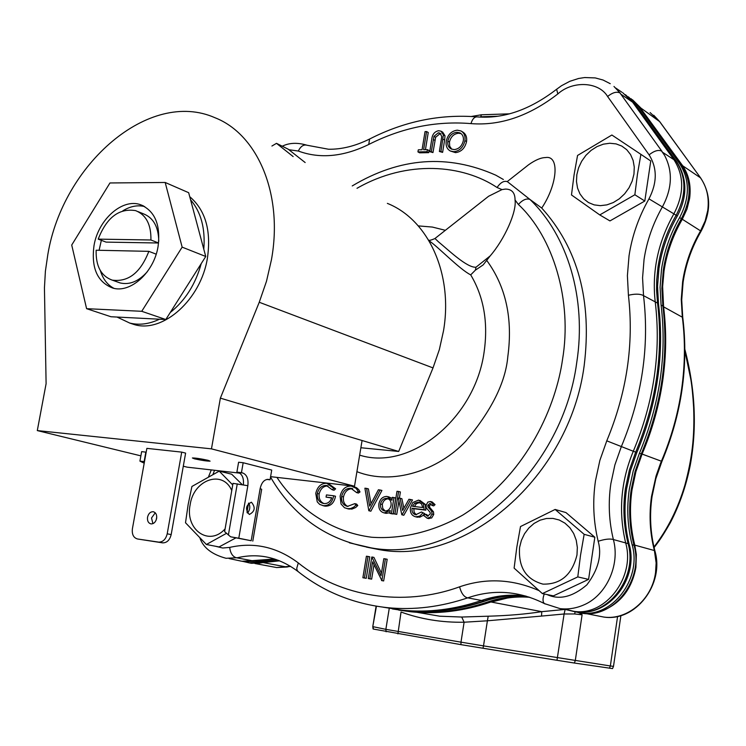 <?xml version="1.0" encoding="UTF-8"?>
<svg xmlns="http://www.w3.org/2000/svg" width="746" height="746" viewBox="0 0 746 746"><rect width="100%" height="100%" fill="white"/><g stroke="black" fill="none" stroke-linecap="round" stroke-linejoin="round"><path stroke-width="1.12" d="M544.254 593.975C542.547 598.646 542.612 601.863 544.449 603.607L560.06 608.624C567.93 609.547 575.651 608.391 583.223 605.165C606.06 595.923 620.299 565.254 613.445 539.824C608.941 521.426 608.074 502.729 610.853 483.706L614.881 464.926L621.278 446.779C642.082 396.807 649.514 346.545 643.556 295.985L642.567 277.81L644.059 259.403C646.838 240.967 653.002 223.39 662.523 206.661C672.202 188.356 672.901 171.291 664.63 155.457L661.609 151.074C658.364 149.582 654.186 150.841 649.085 154.842C657.329 167.999 657.291 182.667 648.964 198.856C638.707 216.927 632.058 235.904 629.037 255.794L627.395 275.666L628.421 295.276C634.025 344.083 626.799 392.601 606.768 440.839L599.859 460.422L595.495 480.704C592.483 501.219 593.368 521.417 598.171 541.288C602.069 555.108 598.301 569.636 586.85 584.873C572.602 596.996 559.332 600.222 547.023 594.543M356.998 188.3C407.521 159.336 463.052 164.689 497.06 187.507C500.585 182.406 504.044 180.467 507.448 181.707L529.93 199.434C526.471 198.175 522.62 199.853 518.377 204.46C553.476 237.228 572.471 300.703 562.493 359.74C556.302 403.381 529.315 472.554 463.219 514.824C434.834 531.161 402.812 539.377 371.685 537.251C330.618 532.001 296.983 507.849 276.934 477.393M359.647 455.153L362.733 456.03C412.697 469.029 475.183 417.471 484.107 352.047C488.322 322.626 483.856 296.899 470.707 274.873L475.37 270.173L483.147 264.923L490.178 255.915C504.688 239.093 516.838 211.789 515.048 199.975L518.377 204.46M94.033 245.462C91.049 267.814 97.25 281.997 112.637 288.021C130.336 293.644 153.881 272.523 158.04 246.684C160.819 225.003 155 211.025 140.593 204.73C122.437 197.979 98.313 219.436 94.033 245.462M113.924 288.329C107.424 284.897 102.901 278.985 100.346 270.611M99.097 250.292L101.344 240.315M366.342 547.079L379.397 549.662C465.028 565.972 569.608 477.356 584.165 365.689C592.156 300.815 578.019 248.269 541.736 208.059L529.93 199.434C567.641 235.559 586.748 298.391 576.751 362.463C562.018 474.913 456.897 564.209 370.976 547.844L349.38 542.818M541.736 208.059C557.691 184.159 559.761 154.879 545.429 157.574C540.915 157.63 535.311 160.026 528.606 164.754L523.823 168.531M352.233 185.931C399.903 157.434 447.759 153.853 495.801 175.189L503.373 179.497M563.995 608.923L573.861 611.338C605.388 616.466 635.545 577.162 625.68 542.939L612.419 539.283C608.867 538.668 604.111 539.33 598.171 541.288M237.853 560.414L241.946 561.244L252.008 560.684L236.156 557.71C232.547 556.488 230.383 553.056 229.675 547.415L222.69 548.021L215.407 546.231M383.127 607.188L402.206 610.2C428.129 612.802 454.575 609.566 481.534 600.483L467.024 597.723C463.63 596.502 461.149 592.865 459.592 586.822C402.495 607.58 339.589 596.427 298.297 562.922C277.074 547.014 254.2 541.848 229.675 547.415M434.974 238.487L438.508 241.872C447.992 249.602 466.931 267.982 475.995 267.217L490.178 255.915M497.06 187.507L501.983 189.596L505.471 189.074C511.877 189.158 515.066 192.794 515.048 199.975M501.983 189.596L488.611 196.254L483.846 200.003M293.15 156.576L276.496 143.335L271.926 146.029M519.57 547.508L521.389 540.374L524.522 533.772L528.821 528.028L534.089 523.422L540.057 520.186L546.445 518.489L552.935 518.414L559.211 519.99L564.946 523.142L569.86 527.72L573.683 533.502L576.229 540.207L577.339 547.489L576.975 554.968C572.033 574.784 560.703 584.5 542.976 584.127C526.089 579.549 518.293 567.342 519.57 547.508M542.37 593.583L577.786 576.91L580.491 555.462L584.146 534.322L555.127 509.453L520.503 526.555L516.819 547.191L514.115 568.116L542.37 593.583L553.42 595.867L588.585 579.39L594.842 537.241L565.972 512.586L555.127 509.453M576.835 174.685L578.588 167.813L581.666 161.257L585.899 155.345L591.102 150.375L597.024 146.589L603.365 144.165L609.818 143.251L616.075 143.894L621.8 146.076L626.715 149.685L630.557 154.562L633.121 160.465L634.277 167.085L633.96 174.088L632.179 181.11L629.027 187.796L624.663 193.801L619.329 198.8L613.287 202.558L606.852 204.88L600.362 205.663L594.133 204.87L588.491 202.558L583.698 198.856L579.987 193.951L577.544 188.085L576.481 181.558L576.835 174.685M599.765 214.923L634.865 194.762L637.448 174.238L640.898 154.347L611.879 135.017L577.553 155.457L574.066 174.9L571.483 194.958L599.765 214.923L609.958 220.919L644.805 201.028L650.754 160.996L640.898 154.347M225.106 528.839C209.178 546.986 184.775 529.539 190.155 504.697C193.606 479.622 222.728 469.309 231.754 490.551M232.724 484.937L219.212 471.136L191.918 486.467L188.16 504.464L185.512 522.76L206.39 544.496L219.054 546.939L235.941 537.875M470.707 274.873C459.405 269.269 436.783 245.509 429.053 240.827M628.384 96.84L638.166 106.1L679.578 163.551C689.947 179.702 689.966 197.709 679.634 217.562C670.262 233.946 664.229 251.178 661.515 269.259L660.089 287.275L661.087 305.067C667.055 354.77 659.837 404.145 639.443 453.195L641.29 453.876L635.07 471.547L631.172 489.833C628.458 508.632 629.4 527.105 633.997 545.261L632.123 544.748C642.147 578.803 612.112 618.07 580.612 612.951L572.816 611.263M639.443 453.195L633.214 470.894L629.307 489.217C626.584 508.045 627.526 526.555 632.123 544.748M679.634 217.562L681.378 218.671C672.025 235.027 666.001 252.223 663.297 270.276L661.87 288.254L662.877 306.019L661.087 305.067M278.64 560.423L249.332 562.885L243.979 561.663M248.838 562.82L251.589 563.295L261.65 562.745L259.403 562.325M140.882 455.862L37.3 430.582L46.103 383.677L44.443 287.863L45.394 271.236L47.837 254.47C62.795 164.064 149.293 88.653 214.904 117.7C257.752 134.336 283.368 194.454 271.441 259.748L266.499 281.242L259.244 302.261L433.016 367.909L439.357 349.566L443.525 330.748C453.288 273.54 428.139 219.594 387.361 203.378M208.041 460.319L210.083 461.149C206.81 461.168 201.606 460.385 194.473 458.827L192.393 457.969C195.685 457.96 200.907 458.743 208.041 460.319M653.953 547.014C667.558 529.371 677.872 508.763 684.884 485.189C692.12 458.286 694.75 436.624 693.621 407.372C692.931 395.641 691.999 386.288 690.815 379.341L684.875 350.816M152.921 523.636L151.522 517.994L155.252 512.8M156.632 518.433C155.709 522.06 153.844 523.888 151.046 523.906C148.323 523.179 147.158 520.941 147.549 517.183C148.473 513.546 150.347 511.728 153.154 511.719C155.849 512.455 157.014 514.693 156.632 518.433M247.42 513.071C250.031 510.003 250.479 506.665 248.754 503.046M249.323 514.47L249.35 514.479C254.973 511.467 255.664 507.383 251.43 502.226L251.346 502.217C245.742 505.275 245.061 509.359 249.323 514.47M189.736 196.692C205.495 210.176 211.388 230.691 207.397 258.237C200.87 299.603 163.085 333.22 134.494 324.641L129.618 323.027M141.74 311.296L182.145 247.14L165.183 182.472L188.663 192.692L190.566 199.779C201.038 212.069 205.448 228.537 203.789 249.192L205.747 256.484L201.215 263.636C195.517 284.273 185.204 300.545 170.274 312.471L165.808 319.521L159.485 319.204C149.191 324.109 139.278 325.396 129.757 323.065L117.01 317.05L110.958 316.742L86.592 308.676L141.74 311.296L165.808 319.521M122.848 210.82C130.28 206.232 137.562 204.824 144.696 206.586M444.998 135.791L443.366 134.839L440.961 151.447L439.385 151.475L442.611 152.37L444.616 140.071L444.998 135.791L442.676 132.145L441.473 131.445M439.385 151.475L441.753 136.555L440.056 133.18L438.331 132.788L433.995 136.313L431.3 151.643L429.743 151.671L432.96 152.566L435.645 137.255L439.972 133.739L440.989 133.851M428.717 152.65L429.053 150.571L427.402 149.638L427.057 151.727L428.717 152.65L419.606 152.827L417.947 151.904L418.292 149.834L422.059 149.75L425.043 131.604L426.6 131.557L423.616 149.722L427.402 149.638M425.434 149.685L428.251 132.508L426.6 131.557M366.249 578.327L369.774 556.814L367.983 556.441L364.449 577.991L362.882 577.749L366.249 578.327L364.449 577.991M368.282 578.56L371.806 556.982L381.029 575.744L383.808 558.679L385.402 558.903L381.877 580.602L372.627 561.831L369.857 578.803L368.282 578.56L371.648 579.138L374.007 564.731M381.448 573.208L373.923 557.402L372.142 557.029M381.514 580.547L383.658 580.947L387.183 559.276L385.402 558.903M464.935 140.621C463.369 147.223 459.695 150.925 453.913 151.708L450.267 150.972L455.545 152.641C461.326 151.858 464.991 148.165 466.558 141.572C467.127 137.05 465.802 133.823 462.595 131.911L460.963 130.951C464.18 132.863 465.504 136.089 464.935 140.621L466.558 141.572M440.961 151.447L442.611 152.37M438.331 132.788L439.972 133.739M433.995 136.313L435.645 137.255M431.3 151.643L432.96 152.566M429.743 151.671L431.748 139.409C432.232 134.504 434.508 131.604 438.583 130.709L441.035 131.193L443.366 134.839M427.057 151.727L417.947 151.904M362.882 577.749L366.407 556.218L367.983 556.441M369.857 578.803L371.648 579.138M381.877 580.602L383.658 580.947M450.267 150.972C446.966 149.051 445.623 145.787 446.239 141.171C447.814 134.616 451.489 130.951 457.27 130.177L460.963 130.951M453.913 151.708L455.545 152.641M606.768 440.839L633.298 451.255C653.916 401.786 661.226 351.991 655.23 301.878L642.604 295.155C639.182 293.793 634.454 293.84 628.421 295.276M648.964 198.856L673.88 213.841C684.259 193.876 684.25 175.786 673.862 159.569L632.468 101.988L622.807 92.784M454.174 149.61L451.209 148.967C448.477 147.484 447.348 144.873 447.824 141.134C449.157 135.763 452.216 132.816 456.99 132.275L460.03 132.9C462.679 134.411 463.779 137.003 463.331 140.668C461.988 146.039 458.939 149.023 454.174 149.61M276.496 143.335L288.217 149.2L305.161 162.544M219.212 471.136L231.698 474.214L242.189 484.583M569.776 610.508L576.388 611.841C609.37 616.914 638.818 578.234 629.26 544.645L628.104 543.61C623.628 525.52 622.742 507.131 625.446 488.434L629.391 469.971L635.685 452.132L633.298 451.255C620.812 481.273 618.275 511.84 625.68 542.939L628.104 543.61C637.97 577.758 607.869 616.961 576.388 611.841L573.861 611.338M525.268 595.914L525.109 595.895C510.245 594.114 495.717 595.644 481.534 600.483L484.191 600.987C457.27 610.042 430.871 613.268 404.966 610.666L402.206 610.2M677.284 216.088C687.486 196.785 687.355 178.76 676.911 162.013L676.109 161.117C686.488 177.315 686.497 195.368 676.137 215.277L673.88 213.841C657.981 242.142 651.762 271.488 655.23 301.878L657.552 303.109C663.548 353.11 656.256 402.784 635.685 452.132L636.87 452.486C657.254 403.614 664.49 354.303 658.578 304.555L657.552 303.109L656.573 290.371L656.704 280.067L657.981 267.124C660.704 248.987 666.756 231.708 676.137 215.277L677.256 216.135C667.838 232.631 661.758 249.957 659.007 268.112M274.472 558.968L252.008 560.684L254.927 561.234L244.865 561.785L241.946 561.244M403.866 508.24L401.889 498.701L400.108 498.235L402.626 510.432L408.939 499.26L412.491 499.932L403.819 515.262L401.805 514.787L403.819 515.262M396.751 514.386L393.338 513.742L396.751 514.386L398.942 500.892M399.38 498.151L400.388 491.959L398.606 491.483L394.96 513.947M393.991 497.517L391.389 513.509L389.766 513.304L391.566 513.752L393.179 513.947L395.781 497.983L392.368 497.33L391.892 500.286L387.099 496.435C382.875 496.398 380.134 498.86 378.884 503.811C378.436 508.697 380.143 511.719 384.013 512.866L386.148 513.369L389.869 512.698M384.75 513.024L385.813 513.313M392.191 498.412L388.368 496.705M332.212 489.758L326.375 485.469C321.806 485.376 318.784 488.043 317.302 493.47C316.957 499.018 318.99 502.347 323.4 503.457L323.857 503.522C327.513 503.886 330.152 501.974 331.774 497.787L326.058 497.106L326.422 494.924L333.686 495.782C332.296 502.571 328.855 505.872 323.363 505.685L319.689 504.408L317.246 501.862L315.763 493.367C317.46 486.541 321.134 483.184 326.795 483.296L333.798 488.36L332.212 489.758L334.049 490.225L335.625 488.826L328.52 483.678M323.913 503.522C320.323 501.927 318.738 498.72 319.148 493.927C320.584 488.583 323.559 485.916 328.072 485.926M326.058 497.106L331.7 498.011M323.494 505.769L325.2 506.133C330.692 506.31 334.124 503.018 335.514 496.239L333.686 495.782M356.607 492.593L350.853 488.285C346.135 488.164 343.067 490.887 341.649 496.472C341.164 501.946 343.095 505.247 347.44 506.394L354.788 503.643L355.954 505.089L353.837 507.075L350.769 508.502L347.599 508.679L344.503 507.737L341.053 504.044L340.12 496.146C341.827 489.283 345.557 485.935 351.31 486.094L356.14 488.322L358.201 491.465L356.607 492.593L358.425 493.059L360.01 491.931L358.77 489.712L356.551 487.707L353.072 486.476M347.953 506.469C344.438 504.828 342.946 501.648 343.477 496.929C344.885 491.353 347.953 488.63 352.671 488.751L352.793 488.77M347.739 508.763L351.953 509.08L355.655 507.522L357.772 505.536L356.607 504.091L354.788 503.643M370.986 503.699L368.393 488.872L366.594 488.397L369.69 506.142L378.409 489.749L381.924 490.42L370.855 511.197L368.813 510.73L370.855 511.197M424.567 513.546L421.471 511.998L424.567 513.546L422.954 515.523L419.839 517.174L415.97 516.838M416.324 514.824L414.161 512.362L413.806 508.716L425.835 510.161L425.267 504.38L419.895 500.389M435.058 504.632L432.158 501.955L430.395 501.489L433.295 504.165L435.058 504.632L433.706 505.891L431.943 505.424L430.302 503.559M428.176 518.47L431.645 517.976L433.734 514.451L433.501 511.868L429.743 507.401L429.519 505.872L430.946 503.988M428.101 516.195L426.824 514.619L425.061 514.171L427.467 516.204L430.283 513.882L430.078 512.278L426.302 507.867L426.078 505.294L427.85 502.105L430.395 501.489M447.824 141.134L449.465 142.076C450.798 136.714 453.848 133.767 458.622 133.236L456.99 132.275M451.759 149.209L449.689 146.188L449.465 142.076M458.622 133.236L461.093 133.609M577.786 576.91L588.585 579.39M584.146 534.322L594.842 537.241M634.865 194.762L644.805 201.028M206.39 544.496L226.495 533.325M401.805 514.787L398.345 498.03L400.108 498.235M410.72 499.475L402.038 514.815M393.338 513.742L396.984 491.297L398.606 491.483M391.389 513.509L393.179 513.947M389.766 513.304L390.223 510.544L384.358 512.922L386.148 513.369M333.798 488.36L335.625 488.826M326.375 485.469L327.932 485.87M317.302 493.47L319.148 493.927M323.363 505.685L325.2 506.133M358.201 491.465L360.01 491.931M350.853 488.285L352.671 488.751M341.649 496.472L343.477 496.929M355.954 505.089L357.772 505.536M347.599 508.679L349.417 509.117M368.813 510.73L364.897 488.201L366.594 488.397M380.124 489.945L369.046 510.758M413.806 508.716L412.025 508.259C411.68 511.747 412.902 513.91 415.671 514.749L421.471 511.998M422.796 513.099L419.7 516.139L415.848 516.81L417.629 517.248M415.848 516.81L415.41 516.736C411.578 515.57 409.927 512.558 410.44 507.681L412.855 502.487L418.581 500.1L423.504 503.914L425.267 504.38M423.504 503.914L424.073 509.704L425.835 510.161M424.073 509.704L412.025 508.259M433.295 504.165L431.943 505.424M429.873 503.438L427.756 505.415L429.519 505.872M427.756 505.415L427.98 506.944L429.743 507.401M427.98 506.944L429.659 508.837L431.421 509.294M429.659 508.837L431.738 511.411L433.501 511.868M431.738 511.411L431.971 514.003L433.734 514.451M431.971 514.003L430.274 517.22L427.234 518.209L429.006 518.647M427.234 518.209L423.719 515.533L425.061 514.171M475.995 267.217L475.37 270.173M528.886 597.014C514.973 595.718 501.387 597.332 488.117 601.836C461.28 610.843 434.937 614.042 409.097 611.45L392.424 608.941M386.801 498.393L387.211 498.449C390.139 499.335 391.417 501.638 391.063 505.35C390.121 509.192 388.013 511.066 384.731 510.973L384.526 510.935C381.542 510.087 380.199 507.784 380.488 504.026C381.458 500.221 383.565 498.347 386.801 498.393L388.116 498.729M412.519 506.301L422.73 507.513L421.602 503.932L418.347 502.086L414.645 503.196L412.519 506.301M398.662 610.079L411.233 611.813C437.053 614.406 463.359 611.216 490.178 602.227L488.117 601.836M529.809 597.313C516.279 596.213 503.065 597.854 490.178 602.227M578.43 612.643L582.561 613.333C614.033 618.443 644.022 579.26 633.997 545.261M641.29 453.876C661.646 404.919 668.845 355.637 662.877 306.019M662.952 306.597L663.586 306.839L662.635 286.567L664.005 271.18C666.728 253.006 672.817 235.689 682.292 219.249L681.368 218.69C691.701 198.856 691.673 180.886 681.312 164.754L679.578 163.551M638.166 106.1L639.937 107.377L681.312 164.754M639.937 107.377L631.013 98.686M279.647 560.824L261.65 562.745M380.488 504.026L382.288 504.473C383.202 500.808 385.225 498.925 388.349 498.832M385.123 511.001L382.754 508.408L382.288 504.473M418.347 502.086L419.634 502.431M414.394 506.525L416.417 503.653L414.645 503.196M416.417 503.653L419.867 502.534M360.877 447.749L398.69 451.461L433.016 367.909M398.69 451.461L220.368 398.14L259.244 302.261M579.11 612.746L582.094 614.807L574.644 613.958L564.107 613.986L565.16 609.426M564.992 609.435L541.773 611.664L491.316 602.05L507.504 598.012M416.893 612.289L439.767 616.205L461.727 617.035L488.21 616.205C507.877 615.655 525.734 614.144 541.773 611.664L541.531 616.075L487.399 620.793L488.21 616.205M362.071 440.513L354.509 486.224L211.463 448.859L220.368 398.14M354.509 486.224L270.593 476.666M239.755 473.15L187.162 467.164L183.292 466.213M389.253 608.354L385.859 629.344L373.103 626.696L373.345 629.055L460.953 644.647L556.973 660.294L564.107 613.986L541.531 616.075M461.727 617.035L464.105 622.22C441.949 622.63 420.93 619.236 401.04 612.028L397.898 633.895M617.595 616.42L610.349 665.964L483.511 645.887L487.399 620.793L464.105 622.22L460.981 642.157L385.859 629.344L386.111 631.797M145.843 452.095L144.127 461.597L139.931 461.121L141.637 451.628L146.188 452.179M158.59 542.1L137.534 538.985C133.515 537.81 131.8 534.416 132.396 528.802L146.869 448.365L181.716 452.123L185.614 453.111L171.179 534.584C169.799 540.048 166.992 542.808 162.759 542.874L158.777 542.128C163.02 542.062 165.826 539.283 167.207 533.81L181.716 452.123M37.3 430.582L211.463 448.859M243.364 484.788C243.961 478.223 242.245 474.111 238.226 472.47L236.883 472.134L238.599 462.24L243.168 462.734L271.721 470.083L270.052 479.799L268.457 479.417C264.373 479.296 261.594 482.382 260.13 488.667L251.178 540.729L238.785 538.23L247.849 485.702C248.586 478.951 246.898 474.717 242.786 472.992L241.443 472.656L243.168 462.734M556.973 660.294L574.317 663.026L575.269 660.704L582.094 614.807L581.106 613.044M139.931 461.121L144.202 463.201M137.534 538.985L162.572 542.855M236.883 472.134L241.443 472.656M266.844 479.426L270.052 479.799M574.317 663.026L612.55 668.593L613.482 666.392M509.555 113.83L481.403 114.781L471.416 116.46M247.849 485.702L233.004 483.352L224.621 531.637L230.607 536.803L238.785 538.23M230.607 536.803L251.178 540.729M252.791 541.111L261.687 489.264L260.13 488.667M246.991 512.297L248.549 503.233M159.485 319.204L117.01 317.05M190.566 199.779L203.789 249.192M201.215 263.636L170.274 312.471M165.183 182.472L109.951 182.966L71.719 245.042L86.592 308.676M182.145 247.14L205.747 256.484M156.184 254.162L148.846 251.346L96.15 250.227C95.712 266.108 101.083 276.076 112.273 280.142L120.162 282.948C129.655 285.112 138.709 281.363 147.326 271.703M148.846 251.346C140.565 272.635 128.377 282.24 112.273 280.142M98.211 239.13L150.916 239.988L158.59 243L106.081 242.114L98.211 239.13C106.631 217.478 119.09 207.966 135.613 210.624C146.132 214.848 151.233 224.639 150.916 239.988M117.644 282.053L120.162 282.948M158.758 241.378C158.553 226.943 153.424 217.748 143.372 213.794L138.038 211.612M288.879 149.722L298.316 151.037C319.913 158.991 343.393 156.809 368.738 144.482C401.87 127.697 435.953 120.74 470.996 123.612C500.277 125.925 529.222 116.031 557.831 93.94C572.555 80.503 598.758 81.566 607.598 96.486L649.085 154.842M282.258 146.216C289.271 142.728 297.542 142.411 307.063 145.246C303.622 144.323 300.703 146.244 298.316 151.037M356.924 471.668C392.704 485.832 438.331 470.176 465.504 441.511C491.474 410.729 505.574 382.409 507.821 356.56C512.931 318.719 505.947 286.734 486.849 260.587M632.002 489.945L635.89 471.696L642.092 454.072C652.135 430.358 659.007 405.927 662.709 380.768C666.327 355.572 666.616 330.926 663.586 306.839L682.758 317.442C688.679 365.848 681.741 413.825 661.944 461.382L661.404 461.224L660.406 463.648L656.06 475.995L651.528 496.398C648.908 514.749 649.869 532.793 654.401 550.539L634.79 545.13C630.23 527.049 629.298 508.651 632.002 489.945M641.327 453.782L661.404 461.224C671.269 437.986 678.002 414.03 681.592 389.356C685.108 364.635 685.341 340.446 682.292 316.789L681.266 299.398L682.627 281.783C685.276 263.944 691.253 246.973 700.569 230.868L701.072 231.251C691.747 247.392 685.751 264.382 683.094 282.24M662.066 151.475L619.963 92.97C616.681 91.348 612.559 92.523 607.598 96.486M242.329 561.356L256.4 561.197L275.852 559.416M384.535 607.356L404.966 610.666C431.384 613.343 458.193 610.097 485.404 600.94M640.273 107.844L682.282 165.202C688.847 174.583 691.29 185.67 689.612 198.464L686.973 209.104L682.292 219.249L700.569 230.868L705.166 220.928L707.749 210.484C709.371 197.923 706.938 187.022 700.438 177.79L681.415 164.903M597.63 615.851L603.812 617.063C627.405 620.448 652.2 599.383 655.566 572.434L656.135 562.932L654.401 550.539L654.932 551.014C664.686 584.025 635.601 622.089 603.812 617.063L586.151 613.594M601.817 611.002C620.467 603.635 631.834 589.116 635.909 567.454L636.347 554.548L634.79 545.13L633.932 545.018M213.02 474.316L214.54 470.278M538.882 590.571C512.418 579.017 485.991 577.758 459.592 586.822M442.975 139.129L444.616 140.071M433.295 139.465L434.946 140.407M468.432 597.621C494.066 588.995 519.403 590.991 544.449 603.607L545.102 603.962M556.619 89.24L557.831 93.94M370.072 138.793L369.596 139.036C404.099 121.384 439.879 113.989 476.927 116.87C474.26 116.982 472.283 119.22 470.996 123.612M307.063 145.246L328.529 149.237C341.687 149.442 355.376 146.048 369.596 139.036L368.738 144.482M298.531 571.93L297.188 570.494L296.731 568.368L298.297 562.922M621.092 94.304L634.753 103.647L676.109 161.117L662.69 152.352M676.547 161.5L635.592 104.58L625.54 94.733M445.362 230.309L432.372 227.064L418.264 225.889M526.527 596.278C512.082 594.721 497.974 596.296 484.191 600.987L485.525 600.894C498.915 596.352 512.586 594.814 526.545 596.278M490.999 601.957L461.793 609.65M262.76 562.493L269.791 561.328M259.039 563.23L263.058 562.577L286.678 567.007L290.558 566.335M701.081 231.232C711.246 212.078 711.152 194.398 700.802 178.182L659.585 121.551L641.038 108.161L632.477 99.731M290.418 566.251L276.645 567.547L254.945 563.51M273.446 566.951L276.645 567.547L287.35 566.997M700.643 177.958L659.968 121.962L650.111 112.553M372.786 626.593L376.432 606.228M460.953 644.647L460.981 642.157L483.511 645.887L482.979 648.293M480.657 117.131L477.897 116.954M498.076 116.217L480.713 116.786L481.403 114.781M156.212 519.934L156.753 516.903M620.905 615.581L613.492 666.365L610.349 665.964L609.435 668.202M141.311 461.448L144.454 461.811M167.207 533.81L171.179 534.584M267.637 479.352L268.765 479.482M242.786 472.992L238.226 472.47M237.256 483.865L228.388 535.031M575.119 611.934L574.644 613.958M379.397 549.662L370.976 547.844C326.776 539.936 293.29 516.353 270.518 477.076M626.556 488.966L630.529 470.428L636.851 452.514M652.032 496.64L655.837 478.718L661.935 461.401M613.977 86.452L620.439 93.39M237.582 557.7L226.029 558.288C212.032 554.483 203.35 547.797 200.012 538.23M468.301 597.667C440.811 607.002 413.75 610.321 387.127 607.636C353.296 603.84 323.494 591.727 297.719 571.287C278.948 557.355 258.946 552.823 237.704 557.672M507.28 181.558L528.606 164.754M428.549 239.998C428.661 240.771 430.74 240.324 434.787 238.636L488.611 196.254M249.332 562.885L251.589 563.295M143.493 205.933L140.593 204.73M610.247 83.692L603.057 80.027L595.233 77.92L584.622 77.547L578.635 78.47L569.851 81.295L561.542 85.697L556.385 89.436C529.66 109.932 503.168 119.08 476.927 116.87M208.582 476.685L211.295 469.905M562.773 608.867L572.648 611.179M615.804 88.084L622.005 92.29M229.115 558.549L241.322 561.16M388.023 607.729L397.805 609.706M628.794 97.176L635.21 104.048M322.832 505.611L324.669 506.049M351.515 488.388L352.336 488.602M347.058 508.595L348.886 509.042M415.41 516.736L417.182 517.174M426.982 518.162L428.754 518.61M626.537 489.115C623.842 507.812 624.71 526.172 629.148 544.207M658.96 268.457L657.534 286.371L658.513 304.023M275.955 559.453L256.4 561.197M409.097 611.45L411.233 611.813M580.612 612.951L582.561 613.333M683.075 282.389L681.713 299.911L682.73 317.209M652.023 496.715C649.402 515.057 650.353 533.092 654.876 550.818M653.738 115.238L659.79 121.729M376.105 606.172L372.776 626.621L373.093 628.999M158.777 542.128L162.759 542.874M153.154 511.719L153.648 511.821M267.954 479.352L268.457 479.417M654.083 547.592C658.97 541.176 661.46 538.09 670.216 522.909C679.438 505.294 686.124 486.038 690.264 465.15C697.1 427.784 695.3 389.216 684.875 349.417M129.757 323.065L134.494 324.641"/></g></svg>
